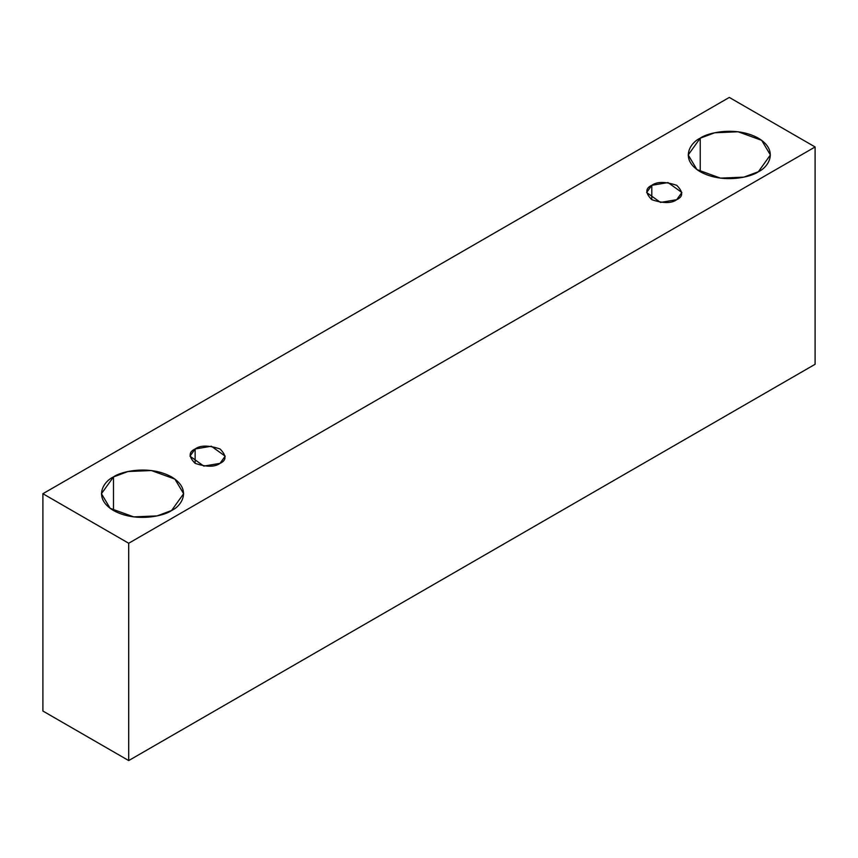 <?xml version="1.0" encoding="UTF-8"?>
<svg xmlns="http://www.w3.org/2000/svg" width="858" height="858" viewBox="0 0 858 858"><rect width="100%" height="100%" fill="white"/><g stroke="black" fill="none" stroke-linecap="round" stroke-linejoin="round"><path stroke-width="1.29" d="M128.7 760.574L815.1 364.285L815.1 146.965L128.7 543.253L128.7 760.574L128.7 543.253L42.9 493.715L729.3 97.426L815.1 146.965L815.1 364.285L128.7 760.574L42.9 711.035L42.9 493.715L42.9 711.035L128.7 760.574M128.7 543.253L815.1 146.965L729.3 97.426L42.9 493.715L128.7 543.253M700.235 138.17C707.571 132.593 736.454 125.987 758.365 138.17C779.472 150.826 768.028 167.492 758.365 171.729C751.029 177.316 722.146 183.923 700.235 171.729C679.128 159.084 690.572 142.407 700.235 138.17L688.202 154.955L696.943 169.584L720.505 178.132L743.865 177.134L758.365 171.729L770.398 154.955L761.657 140.326L738.095 131.767L714.735 132.765L700.235 138.17L700.235 171.729L700.235 138.17M113.481 476.941C120.806 471.353 149.689 464.746 171.6 476.941C192.718 489.586 181.274 506.263 171.6 510.489C164.264 516.076 135.382 522.683 113.481 510.489C92.364 497.844 103.807 481.166 113.481 476.941L101.437 493.715L110.178 508.344L133.751 516.891L157.111 515.905L171.6 510.489L183.633 493.715L174.903 479.086L151.33 470.538L127.971 471.525L113.481 476.941L113.481 510.489L113.481 476.941M195.131 448.97C200.311 445.163 208.612 445.163 220.034 448.97C226.63 455.566 226.63 460.36 220.034 463.352C214.854 467.16 206.553 467.16 195.131 463.352C188.535 456.756 188.535 451.962 195.131 448.97L189.972 456.166L203.818 466.098L220.034 463.352L225.193 456.166L211.347 446.224L195.131 448.97L195.131 463.352L195.131 448.97M651.801 185.317C656.981 181.499 665.282 181.499 676.715 185.317C683.311 191.913 683.311 196.707 676.715 199.689C671.535 203.507 663.234 203.507 651.801 199.689C645.205 193.093 645.205 188.299 651.801 185.317L646.642 192.503L660.488 202.434L676.715 199.689L681.874 192.503L668.028 182.572L651.801 185.317L651.801 199.689L651.801 185.317"/></g></svg>
